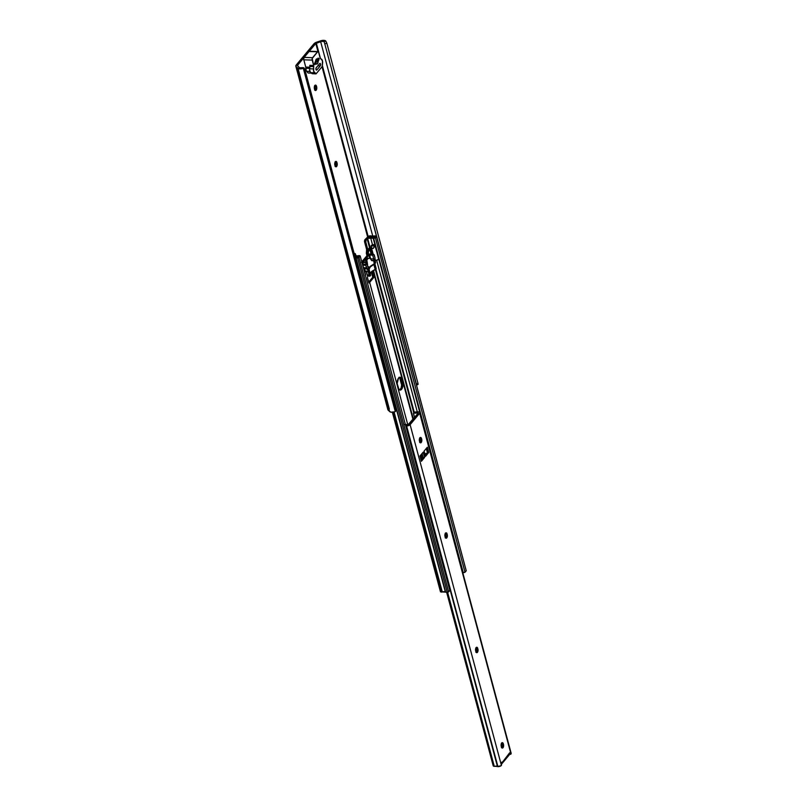 <?xml version="1.0" encoding="UTF-8"?>
<svg xmlns="http://www.w3.org/2000/svg" width="807" height="807" viewBox="0 0 807 807"><rect width="100%" height="100%" fill="white"/><g stroke="black" fill="none" stroke-linecap="round" stroke-linejoin="round"><path stroke-width="1.21" d="M335.238 166.212A2.411 1.18 92 0 0 335.581 163.105L337.114 163.155A2.411 1.18 -88 0 1 337.064 165.606A2.411 1.18 -88 0 1 335.984 166.817A2.411 1.18 -88 0 1 335.026 165.647L334.865 165.052A2.411 1.18 -88 0 1 335.359 161.743L334.784 164.628L336.186 166.787L337.205 163.589L336.469 161.622L335.359 161.743A2.411 1.18 -88 0 1 335.994 161.39A2.411 1.18 -88 0 1 336.953 162.56L335.419 162.5L335.097 166.413M314.801 89.9A2.411 1.18 92 0 0 315.133 86.803L316.667 86.853A2.411 1.18 -88 0 1 316.616 89.305A2.411 1.18 -88 0 1 315.537 90.515A2.411 1.18 -88 0 1 314.589 89.345L314.427 88.75A2.411 1.18 -88 0 1 314.912 85.431L314.337 88.316L315.739 90.485L316.758 87.277L316.021 85.32L314.912 85.431A2.411 1.18 -88 0 1 315.547 85.088A2.411 1.18 -88 0 1 316.505 86.248L314.972 86.198L314.649 90.112M416.442 385.141L418.056 384.435L418.006 383.486L326.805 43.114L325.241 43.78L326.805 43.114L418.006 383.486L416.442 384.142L324.182 41.641L325.746 40.975L323.405 40.35L320.137 41.006A4.539 2.108 165 0 1 325.746 40.975L324.182 41.641L321.68 41.379L315.789 43.467L297.359 65.538L299.589 67.808L302.817 67.637A1.755 1.543 151 0 1 304.421 68.686L303.361 67.677L302.373 67.738L303.331 68.363A1.755 1.543 -29 0 1 304.824 69.412L396.025 409.785A1.755 1.543 -29 0 1 395.299 411.56L303.331 68.363L302.776 68.464A4.539 2.108 165 0 1 297.521 68.06L389.529 411.429A4.539 2.108 -15 0 0 394.774 411.842L395.299 411.56L303.331 68.363L304.824 69.412L396.025 409.785L394.774 411.842L390.87 412.175L388.177 410.138L296.169 66.759A4.56 2.118 165 0 1 295.846 66.255A4.56 2.118 165 0 1 296.28 64.933L295.897 66.376L297.521 68.06L389.529 411.429L388.177 410.138L296.169 66.759L298.862 68.807L302.776 68.464L302.373 67.738A2.784 1.291 165 0 1 299.145 67.445L297.43 65.438L315.789 43.467L317.958 51.547L315.789 43.467L316.344 43.134L320.45 58.437L316.344 43.134L320.661 41.692L372.804 236.29L320.661 41.692A2.784 1.291 165 0 1 324.182 41.641L416.473 385.11M322.023 66.719L367.639 236.955L322.023 66.719M322.356 65.569L368.153 236.481L322.356 65.569M326.805 43.114L325.746 40.975L326.805 43.114M320.137 41.006L313.883 43.871A4.56 2.118 165 0 1 316.758 42.135L320.137 41.006M313.883 43.871L296.28 64.933L313.883 43.871M335.127 161.804L335.419 162.5A2.411 1.18 92 0 0 335.208 161.945M314.68 85.502L314.972 86.198A2.411 1.18 92 0 0 314.76 85.643M295.846 66.255L387.854 409.623A4.56 2.118 -15 0 0 388.177 410.138L387.895 409.744M418.006 384.475L418.006 383.486L416.442 384.142L416.493 385.09M318.452 59.637L314.579 64.267L318.452 59.637L318.24 58.85L318.452 59.637M316.949 59.446L315.587 61.08L316.949 59.446M314.972 86.198L316.505 86.248L316.667 86.853L315.133 86.803L314.972 86.198M335.419 162.5L337.114 163.155L335.581 163.105L335.419 162.5M317.444 63.763A2.633 1.281 -88 0 1 316.748 64.136A2.633 1.281 -88 0 1 315.971 63.541L315.204 63.511L315.971 63.541L314.992 64.641L314.518 63.733L316.072 59.496L319.118 58.79L317.262 63.945L315.971 63.541L314.922 64.651L314.75 63.027L315.567 62.038A2.633 1.281 -88 0 1 316.939 58.881A2.633 1.281 -88 0 1 317.716 59.476L316.122 59.415L317.716 59.476L318.765 58.366L318.936 59.99L318.17 59.97L318.936 59.99L318.119 60.979A2.633 1.281 -88 0 1 317.444 63.763L316.082 63.713L317.444 63.763M309.827 67.213L305.732 67.062L303.795 59.809L312.218 60.101L313.651 65.458L309.817 65.317L313.651 65.458L313.661 71.278L316.051 73.871L322.265 66.426L322.447 60.757L320.268 58.205L318.563 52.122L317.817 51.567L312.218 58.457L313.651 65.458A1.755 0.857 -88 0 1 313.731 66.628L309.898 66.497L309.666 68.787A3.51 1.715 92 0 0 310.695 72.65L312.218 73.73L316.051 73.871L322.265 66.426L322.608 63.107A3.51 1.715 -88 0 0 321.569 59.254L320.52 58.497A1.755 0.857 -88 0 1 320.086 57.751L318.654 52.394A1.755 0.857 -88 0 0 317.958 51.547L309.535 51.255A1.755 0.857 92 0 0 309.071 51.507L304.148 57.398L303.694 59.163L305.732 67.062L309.827 67.213M305.833 67.939A1.755 0.857 92 0 0 305.732 67.062L305.833 67.939L309.737 68.07L305.833 67.939M309.706 68.413L305.833 68.282A3.51 1.715 92 0 0 306.64 71.288L309.908 71.399L306.64 71.288L308.103 72.993L306.287 70.744L305.833 68.282L309.706 68.413M311.351 73.114L308.103 72.993L311.351 73.114M316.243 67.677L319.774 63.491L320.53 64.046L320.369 65.7L316.848 69.937L316.051 69.695L316.051 68.03L319.653 63.602A1.321 0.646 -88 0 1 320.006 63.41A1.321 0.646 -88 0 1 320.591 64.389A1.321 0.646 -88 0 1 320.258 65.851L317.847 65.77L320.258 65.851L316.848 69.937A1.321 0.646 -88 0 1 316.505 70.118A1.321 0.646 -88 0 1 315.92 69.15A1.321 0.646 -88 0 1 316.243 67.677M309.878 51.416L317.494 51.799A1.755 0.857 -88 0 1 317.958 51.547M309.071 51.507L317.494 51.799L312.571 57.701L304.148 57.398L309.071 51.507M312.571 57.701L304.148 57.398A1.755 0.857 92 0 0 303.795 59.809L312.218 60.101A1.755 0.857 -88 0 1 312.571 57.701M316.162 69.906L316.848 69.937L316.162 69.906M317.353 60.949L318.119 60.979L317.353 60.949M316.051 73.871L314.528 72.781L310.695 72.65L314.528 72.781A3.51 1.715 -88 0 1 313.489 68.918L309.666 68.787L313.489 68.918L313.731 66.628L309.898 66.497A1.755 0.857 92 0 0 309.817 65.317L309.646 70.007L310.433 72.398L312.218 73.73L316.051 73.871M399.072 377.232L400.585 378.705L401.825 383.961L401.089 388.106L399.576 389.922L401.109 389.761L402.411 387.864L402.703 381.772A5.488 2.673 -88 0 1 402.582 387.34A5.488 2.673 -88 0 1 400.141 390.094A5.488 2.673 -88 0 1 397.972 387.441L397.468 385.564A5.488 2.673 -88 0 1 398.577 378.039L397.165 383.547L399.142 390.043M405.356 424.472A4.196 1.947 165 0 1 407.474 424.926L408.534 424.694L418.197 413.123L417.582 412.831A4.196 1.947 165 0 1 414.223 413.013L417.582 412.831L417.794 413.618L417.582 412.831L418.197 413.123L407.848 424.986L369.656 282.41L374.65 276.438L412.962 419.398L374.65 276.438L369.656 282.41A2.804 1.301 165 0 1 369.081 282.914L367.427 277.658L367.871 275.742A5.074 2.471 -88 0 1 367.901 275.853L367.871 275.742M399.556 389.932A5.488 2.673 92 0 0 401.765 383.083L401.483 381.731L402.703 381.772L401.543 378.312L400.101 377.252L398.577 378.039A5.488 2.673 -88 0 1 400.03 377.252A5.488 2.673 -88 0 1 402.199 379.895L400.988 379.855L400.585 378.705A5.488 2.673 92 0 0 399.425 377.363M368.032 254.457L361.879 261.66L367.528 255.325L368.032 254.457L367.367 254.276A3.51 1.624 165 0 1 366.368 253.489A3.51 1.624 165 0 1 366.348 253.196L366.6 252.147A2.633 1.281 92 0 0 366.63 249.575L366.348 253.196L367.639 252.793L366.378 253.539L368.032 254.457M373.248 276.65L368.638 282.157L373.248 276.65M354.273 253.933L355.231 253.66L355.978 255.799L355.584 254.346A1.755 0.857 -88 0 0 354.888 253.499A1.755 0.857 -88 0 0 354.424 253.751L354.273 253.933M354.979 257.372L355.806 257.776A1.402 0.656 -15 0 0 356.089 257.857L358.701 257.685L360.235 256.071L355.806 255.718A2.441 1.13 165 0 0 358.621 255.637A1.402 0.656 165 0 1 359.165 255.607A1.927 0.898 165 0 1 360.235 256.071L449.822 590.431L448.611 591.894L359.014 257.534A1.402 0.656 165 0 1 357.642 257.907L447.239 592.267L445.686 592.217L356.089 257.857A1.402 0.656 165 0 1 355.806 257.776L445.403 592.136A2.784 1.291 -15 0 0 442.297 591.934L394.088 412.034L442.297 591.934L445.403 592.136A1.402 0.656 -15 0 0 445.686 592.217L356.089 257.857L357.642 257.907L447.239 592.267A1.402 0.656 -15 0 0 448.611 591.894L359.014 257.534L360.235 256.071L449.822 590.431L448.299 592.045L445.686 592.217A1.402 0.656 -15 0 1 445.403 592.136L355.806 257.776A2.784 1.291 165 0 0 355.201 257.433M354.787 256.354L358.701 256.303L358.086 257.171L354.485 256.616M367.962 274.925L367.427 277.658L368.92 282.944M361.526 262.325L363.937 261.085L364.189 262.013L363.937 261.085L368.94 255.103L369.848 258.522L368.94 255.103L363.937 261.085A2.804 1.301 165 0 1 362.202 262.144M354.989 256.606A4.156 1.927 165 0 1 356.926 257.151L358.106 257.151L358.651 256.293A3.803 1.765 165 0 1 354.939 256.414M404.6 424.522L407.848 424.986L369.656 282.41L369.001 282.944M368.688 253.771A2.804 1.301 165 0 1 369.202 254.296A2.804 1.301 165 0 1 368.94 255.103L369.041 254.013L367.407 253.277L368.688 253.771M374.922 275.933A2.804 1.301 165 0 1 374.65 276.438L374.922 275.933L373.691 275.883L374.922 275.933M374.872 275.56L373.54 275.52L372.33 271.011L373.54 275.52L374.872 275.56L373.359 270.395L374.872 275.56M373.47 270.325L413.325 418.964M366.166 239.689L367.094 238.579L369.525 247.648L367.094 238.579L369.303 236.582L369.525 237.409L369.596 236.532L369.828 237.369L369.596 236.532L374.055 236.653A4.156 1.927 165 0 1 369.596 236.532L364.623 240.405L366.63 249.575L364.623 242.06L365.813 242.1L366.166 239.689L364.976 239.649A1.755 0.857 92 0 0 364.623 242.06L365.813 242.1A1.755 0.857 -88 0 1 366.166 239.689M375.396 269.548L413.779 412.791L375.396 269.548M367.942 250.241L365.813 242.1L367.831 249.615L366.63 249.575L367.831 249.615A2.633 1.281 -88 0 1 367.861 249.767M374.307 237.581L374.055 236.653L375.174 236.713L374.287 237.581L374.055 236.653L375.154 236.693L374.357 237.581L370.736 237.268A3.803 1.765 165 0 1 374.287 237.581M370.736 237.268L367.629 238.297L370.06 247.356L367.629 238.297L370.675 237.934L372.521 244.844L370.675 237.934A2.441 1.13 165 0 1 373.187 238.206L375.144 245.52L373.661 238.267A1.402 0.656 165 0 1 373.187 238.206L367.629 238.297L370.736 237.268M375.88 269.094L414.233 412.236L375.88 269.094M376.647 260.237L417.33 412.054L376.647 260.237M462.623 572.415L378.765 259.037L462.774 572.567A2.441 1.13 -15 0 0 462.714 572.496M466.194 570.63L465.024 572.254L462.774 572.567A1.402 0.656 -15 0 0 463.248 572.627L373.661 238.267L463.248 572.627A1.927 0.898 -15 0 0 465.024 572.254L375.426 237.894A1.927 0.898 165 0 1 373.661 238.267L375.426 237.894L376.647 236.441L466.234 570.801L465.024 572.254L375.426 237.894L376.647 236.441L466.234 570.801A1.402 0.656 -15 0 0 466.224 570.71A1.402 0.656 -15 0 0 466.194 570.62M375.961 235.987A1.402 0.656 165 0 1 376.637 236.35A1.402 0.656 165 0 1 376.647 236.441L374.408 235.937A1.402 0.656 -15 0 0 374.014 235.987A1.402 0.656 165 0 1 374.408 235.937L375.961 235.987M374.014 235.987A2.784 1.291 165 0 1 370.766 235.967L370.131 235.785A1.402 0.656 165 0 1 370.766 235.967L374.014 235.987M370.131 235.785L368.466 236.199L370.131 235.785M368.466 236.199L364.976 239.649L368.466 236.199M373.328 276.508L371.936 271.303L373.328 276.508M367.609 255.183L367.367 254.276L367.609 255.183M441.026 592.056L392.848 412.246L441.026 592.056M393.211 412.206L441.409 592.066A1.402 0.656 -15 0 0 442.297 591.934L441.409 592.066L393.211 412.206M400.988 379.855L402.199 379.895L402.703 381.772L401.483 381.731L400.988 379.855M370.09 276.024L368.749 271.011L370.09 276.024L370.574 275.449L370.09 276.024M369.677 276.206L368.274 271.576L369.677 276.206M367.478 275.631L366.388 271.545L367.478 275.631L369.424 276.196L368.194 271.616L369.505 276.206L367.478 275.631M367.367 275.379L366.338 271.545M370.574 275.449L366.57 262.275L365.803 265.301L368.244 271.616L369.364 270.274L368.355 266.522L367.79 266.522L368.335 266.542A1.049 0.514 -88 0 1 368.053 266.693A1.049 0.514 -88 0 1 367.639 266.189L366.358 262.093L362.938 262.517L366.358 262.093M368.97 268.832L369.757 267.309L373.843 264.464L375.225 269.609L371.059 272.151L370.282 273.825M374.297 264.151L375.225 269.609L375.689 269.326L374.317 264.212L375.689 269.326L376.173 268.761L374.821 263.738L376.042 268.499M376.173 268.761L371.805 271.404L370.302 273.684M374.115 264.313L370.504 266.552L368.981 269.417M374.831 244.803L371.321 245.489A2.199 1.019 165 0 1 373.994 244.612A2.199 1.019 165 0 1 375.174 245.177A2.199 1.019 165 0 1 375.094 245.621L373.308 248.364L372.027 248.314L371.22 247.003L371.19 245.671L374.872 246.165L372.975 248.485L371.755 248.092L371.119 246.034L375.013 245.802L378.685 258.492M371.533 248.122L373.157 254.165L371.533 248.122L369.636 248.647L371.079 254.044L369.636 248.647L367.881 253.459L367.851 249.807L369.475 247.699L371.26 247.184L369.868 247.426L368.032 249.434L371.583 247.89M374.73 259.925L376.566 260.247L378.624 259.289L375.124 245.076M365.188 275.328L365.248 274.219M364.643 271.636L368.244 271.616L369.364 270.274M368.759 268.842L370.423 266.28L375.588 262.82L374.892 260.187A1.049 0.514 -88 0 1 374.852 259.39L374.952 257.635A1.049 0.514 -88 0 1 374.993 258.432L375.588 262.82L374.478 264.151A7.808 3.621 -15 0 0 368.849 268.358M374.952 257.635L373.903 254.548A1.321 0.646 -88 0 1 374.287 255.143L374.952 257.635M373.903 254.548L372.895 254.155L372.693 255.173L373.026 254.114L373.903 254.548M372.945 254.124L369.959 254.003L369.636 255.073L372.693 255.173L373.702 258.936L370.635 258.825L369.636 255.073L372.693 255.173L373.702 258.936A1.049 0.514 -88 0 1 373.49 260.379L371.381 260.308L373.47 260.399A7.808 3.621 -15 0 0 372.804 260.631L371.371 260.278L372.804 260.631L371.956 260.762M370.685 259.128A1.049 0.514 92 0 0 370.635 258.825L373.702 258.936L374.478 264.151L373.47 260.399A7.808 3.621 165 0 0 372.804 260.631L372.37 260.752M368.799 258.25L367.8 258.22A4.388 2.139 92 0 0 365.541 262.063M371.069 259.612L371.371 260.278L371.069 259.612M370.07 258.643L370.615 259.057L370.07 258.643M367.589 264.817L366.842 260.015L367.336 258.865L368.87 258.25M363.513 262.164L362.716 264.05L362.938 262.517L366.005 262.628L365.753 264.303L362.757 264.202L365.753 264.303A1.321 0.646 -88 0 0 365.803 265.301L366.469 267.793L363.685 267.692L366.469 267.793A1.049 0.514 -88 0 0 366.771 268.267L363.836 268.227L367.235 268.509A1.049 0.514 -88 0 1 367.538 268.983L364.471 268.872A1.049 0.514 92 0 0 364.169 268.398L367.538 268.983L368.244 271.616L365.178 271.505L364.471 268.872L365.178 271.505A3.954 1.836 -15 0 0 364.744 271.606M363.019 265.2L365.803 265.301L363.019 265.2M363.816 268.166L366.771 268.267L363.816 268.166M370.04 254.023L369.596 254.881L370.695 259.208M367.841 258.22L366.297 259.35L365.521 262.315M367.377 264.02L366.842 260.015L368.285 258.301M368.224 253.509L367.538 252.551L367.821 249.978L368.738 250.009L368.224 253.509M370.564 248.223L372.138 254.084L370.564 248.223M374.862 260.046A2.199 1.019 -15 0 0 376.728 260.217A2.199 1.019 -15 0 0 378.624 259.289A2.199 1.019 -15 0 0 378.796 258.694L375.174 245.177M365.349 275.167A2.199 1.019 -15 0 0 365.359 275.157L361.748 261.67L365.359 275.157A2.199 1.019 -15 0 0 365.531 274.562L361.839 261.65M368.95 249.464L367.821 249.978L368.95 249.464M371.321 245.489L375.094 245.621L371.321 245.489M371.533 247.789L371.22 247.003M501.611 747.464A2.411 1.18 92 0 0 501.944 744.357L503.477 744.417A2.411 1.18 -88 0 1 503.427 746.868A2.411 1.18 -88 0 1 502.347 748.069A2.411 1.18 -88 0 1 501.399 746.909L501.238 746.304A2.411 1.18 -88 0 1 501.722 742.995L501.147 745.88L502.549 748.049L503.568 744.841L502.832 742.874L501.722 742.995A2.411 1.18 -88 0 1 502.358 742.652A2.411 1.18 -88 0 1 503.316 743.812L501.783 743.761L501.46 747.675M476.049 652.086A2.411 1.18 92 0 0 476.392 648.979L477.926 649.03A2.411 1.18 -88 0 1 477.865 651.481A2.411 1.18 -88 0 1 476.796 652.692A2.411 1.18 -88 0 1 475.837 651.531L475.676 650.926A2.411 1.18 -88 0 1 476.16 647.618L475.585 650.503L476.987 652.661L478.006 649.464L477.28 647.496L476.16 647.618A2.411 1.18 -88 0 1 476.806 647.264A2.411 1.18 -88 0 1 477.764 648.435L476.231 648.374L475.898 652.288M445.383 537.623A2.411 1.18 92 0 0 445.726 534.527L447.249 534.577A2.411 1.18 -88 0 1 447.199 537.028A2.411 1.18 -88 0 1 446.13 538.239A2.411 1.18 -88 0 1 445.171 537.069L445.01 536.473A2.411 1.18 -88 0 1 445.494 533.155L444.919 536.04L446.321 538.208L447.34 535.001L446.604 533.034L445.494 533.155A2.411 1.18 -88 0 1 446.13 532.812A2.411 1.18 -88 0 1 447.088 533.972L445.565 533.921L445.232 537.835M419.822 442.246A2.411 1.18 92 0 0 420.165 439.139L421.698 439.2A2.411 1.18 -88 0 1 421.637 441.641A2.411 1.18 -88 0 1 420.568 442.851A2.411 1.18 -88 0 1 419.61 441.691L419.448 441.086A2.411 1.18 -88 0 1 419.943 437.777L419.368 440.662L420.77 442.831L421.779 439.623L421.052 437.656L419.943 437.777A2.411 1.18 -88 0 1 420.578 437.424A2.411 1.18 -88 0 1 421.536 438.594L420.003 438.544L419.68 442.458M405.628 425.481A2.441 1.13 165 0 1 406.163 425.803L497.465 766.539L501.127 765.692L501.53 763.755A1.1 0.535 -88 0 1 501.752 762.252L501.419 765.429L410.117 424.684A2.724 1.261 165 0 1 406.607 425.904A1.321 0.615 165 0 1 406.163 425.803L497.465 766.539A2.441 1.13 -15 0 0 495.084 766.247L494.288 766.398L447.623 592.237L494.288 766.398L493.481 766.146L497.465 766.539A1.321 0.615 -15 0 0 497.909 766.65L406.607 425.904L497.909 766.65A2.724 1.261 -15 0 0 501.419 765.429L410.117 424.684L419.68 413.234L510.77 752.84M508.561 755.503L509.237 754.081L510.458 754.121L510.246 753.324L510.982 753.98L509.237 754.071A1.1 0.535 -88 0 1 509.52 752.961L502.358 762.322L501.752 762.252A1.1 0.535 -88 0 1 502.045 762.09A1.1 0.535 -88 0 1 502.358 762.322L501.571 762.595L502.428 762.857L501.51 763.725A1.755 1.301 39.9 0 0 502.206 763.351L509.025 755.201A1.755 1.301 -140.1 0 0 509.257 754.464L502.438 762.625A1.755 1.301 39.9 0 1 502.206 763.351M424.089 451.113L427.337 447.229L428.739 452.485L427.317 447.249L428.739 452.485L425.501 456.369L428.739 452.485L427.337 447.229L424.089 451.113L425.501 456.369L424.089 451.113M425.118 454.936L426.399 453.403L428.709 452.485L428.134 453.171L426.732 447.946L428.134 453.171L427.539 453.151L426.288 448.48L427.539 453.151L425.118 454.936L426.399 453.403L424.795 453.756L426.399 453.403L425.118 454.936M421.547 459.203L423.09 457.357L424.623 457.408L421.375 461.291L419.973 456.036L423.221 452.152L419.973 456.036L421.375 461.291L424.623 457.408L423.221 452.152L424.623 457.408L423.09 457.357L421.547 459.203M421.375 461.271L421.92 460.605L420.518 455.38L421.92 460.605L421.375 461.271M501.5 743.065L501.783 743.761A2.411 1.18 92 0 0 501.571 743.207M475.938 647.688L476.231 648.374A2.411 1.18 92 0 0 476.019 647.819M445.272 533.225L445.565 533.921A2.411 1.18 92 0 0 445.353 533.366M419.711 437.848L420.003 438.544A2.411 1.18 92 0 0 419.791 437.979M422.071 453.524L423.09 457.357L422.071 453.524M446.896 592.257L493.481 766.146A1.755 1.301 39.9 0 1 493.238 765.904L446.634 592.247L493.238 765.904A1.755 1.301 39.9 0 0 493.481 766.146L446.896 592.257M510.246 753.324L509.52 752.961A1.1 0.535 -88 0 1 509.812 752.8A1.1 0.535 -88 0 1 510.246 753.324L509.338 753.294L510.246 753.324M405.538 425.45L407.071 425.904L409.825 424.946L419.68 413.234L510.982 753.98A2.724 1.261 -15 0 0 511.164 753.294L419.862 412.548A2.724 1.261 165 0 1 419.68 413.234L419.701 412.276L418.349 411.852A2.724 1.261 165 0 1 419.862 412.548M417.764 411.913A1.321 0.615 165 0 1 418.349 411.852L417.764 411.913A2.441 1.13 165 0 1 415.04 412.034L413.446 413.396L414.516 417.542L413.527 413.093L415.04 412.034L417.764 411.913M414.395 412.054A1.755 1.301 -140.1 0 0 414.273 412.286L414.122 412.76M414.435 411.994L413.567 413.043M509.247 754.212L510.518 754.263M420.003 438.544L421.536 438.594L421.698 439.2L420.003 438.544M445.565 533.921L447.088 533.972L447.249 534.577L445.726 534.527L445.565 533.921M476.231 648.374L477.926 649.03L476.392 648.979L476.231 648.374M501.783 743.761L503.316 743.812L503.477 744.417L501.783 743.761M421.254 458.114L422.434 458.154L421.254 458.114M421.405 454.321L422.434 458.154L421.405 454.321M389.347 409.068L298.106 68.545M304.3 68.373L304.703 69.109M318.059 58.084L318.462 59.587M369.202 254.296L370.433 258.896M376.637 236.35L466.224 570.71M366.368 253.499L367.024 255.93M371.291 271.878L372.733 277.265M399.576 377.454L401.755 385.554M392.373 412.286L440.471 591.783M353.698 253.448L354.888 253.499M366.065 270.819L367.326 275.51M369.263 270.032L370.645 275.187M374.821 263.455L376.203 268.62M373.026 254.114L369.959 254.003M373.127 254.155L371.24 247.103M367.77 253.418L367.558 252.611M510.629 754.333L509.096 754.273"/></g></svg>

